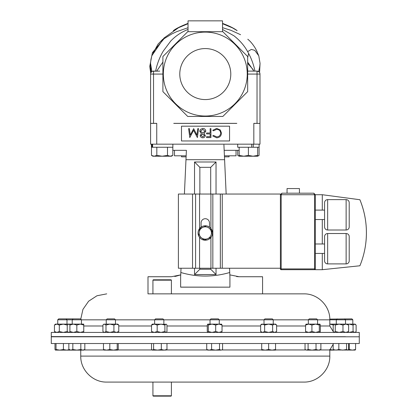 <?xml version="1.0" encoding="UTF-8"?>
<svg xmlns="http://www.w3.org/2000/svg" width="417" height="417" viewBox="0 0 417 417"><rect width="100%" height="100%" fill="white"/><g stroke="black" fill="none" stroke-linecap="round" stroke-linejoin="round"><path stroke-width="0.63" d="M179.784 74.075A25.505 25.505 0 0 1 205.284 48.57A25.505 25.505 0 0 1 230.789 74.075A25.505 25.505 0 0 1 205.284 99.574A25.505 25.505 0 0 1 179.784 74.075M152.924 280.161L153.294 279.791L171.033 279.791L171.403 280.161L152.924 280.161L152.924 293.86L147.999 293.86L147.999 276.737L171.408 276.737L180.728 274.876L180.837 272.504L180.644 276.737L180.837 272.504C197.038 277.248 213.337 277.248 229.731 272.504L229.923 276.737L229.731 272.504L229.84 274.876L239.16 276.737L262.574 276.737L262.574 293.86L303.842 293.86L147.999 293.86M287.047 193.186L287.047 188.562L299.448 188.562L299.448 193.186M349.211 260.818A3.081 3.081 0 0 1 346.131 263.898L346.131 233.525A3.081 3.081 0 0 1 349.211 236.606L349.211 260.818L349.211 236.606M324.572 236.606A3.081 3.081 0 0 1 327.653 233.525L327.653 263.898A3.081 3.081 0 0 1 324.572 260.818L324.572 236.606M349.211 226.926A3.081 3.081 0 0 1 346.131 230.007L346.131 199.628A3.081 3.081 0 0 1 349.211 202.709L349.211 226.926L349.211 202.709M324.572 202.709A3.081 3.081 0 0 1 327.653 199.628L327.653 230.007A3.081 3.081 0 0 1 324.572 226.926L324.572 202.709M346.131 263.898L327.653 263.898M346.131 233.525L327.653 233.525M324.572 253.437L315.33 253.437M324.572 243.987L315.33 243.987M346.131 230.007L327.653 230.007M346.131 199.628L327.653 199.628M324.572 219.545L315.33 219.545M324.572 210.095L315.33 210.095M181.531 155.817L181.531 156.839L186.102 156.839M224.591 159.575L224.466 156.839L229.037 156.839L229.037 155.817M163.323 74.075A41.961 41.961 0 0 1 205.284 32.109A41.961 41.961 0 0 1 247.245 74.075A41.961 41.961 0 0 1 205.284 116.035A41.961 41.961 0 0 1 163.323 74.075M247.667 56.519L247.667 91.625L222.84 116.452L187.728 116.452L162.901 91.625L162.901 56.519L187.728 31.692L222.84 31.692L247.667 56.519M171.403 280.161L171.403 293.86L262.574 293.86M180.644 276.737L180.644 287.157L229.923 287.157L180.644 287.12M359.282 336.597L359.282 332.422L51.286 332.422L51.286 336.597L345.521 336.717M211.857 230.283L209.037 228.115A6.161 6.161 0 0 1 211.393 233.812L211.857 230.283L211.565 232.504L212.482 232.436A7.219 7.219 0 0 0 201.51 226.843A7.219 7.219 0 0 0 201.51 239.155A7.219 7.219 0 0 0 212.482 233.567L211.435 233.484M210.924 237.336L204.351 240.051L201.531 237.883L204.351 240.051L210.924 237.336M200.181 236.851L201.531 237.883A6.161 6.161 0 0 1 199.18 232.191L198.711 235.714M199.644 228.667L202.933 227.307L199.644 228.667L199.18 232.191A6.161 6.161 0 0 1 209.037 228.115M280.406 268.235L199.566 268.235L199.566 237.409M199.566 228.594L199.566 194.046L178.398 194.046L178.398 268.235L192.539 268.235L192.539 194.046M209.475 227.119L209.475 222.897A4.191 4.191 0 0 0 205.284 218.711A4.191 4.191 0 0 0 201.093 222.897L201.093 227.119M322.294 253.437L322.294 269.69L281.178 269.69A0.771 0.771 0 0 1 280.406 268.918L280.406 194.046L199.566 194.046M216.037 268.235L216.037 274.558L210.705 269.22L210.705 268.235M194.53 194.046L194.53 161.999L216.037 161.999L216.037 194.046M216.037 161.999L210.705 167.337L199.863 167.337L199.863 194.046M210.705 194.046L210.705 167.337M199.863 268.235L199.863 269.22L210.705 269.22M194.53 161.999L199.863 167.337M216.037 274.558L194.53 274.558L194.53 268.235M194.53 274.558L199.863 269.22M224.169 150.334L239.165 150.334M172.831 150.334L186.399 150.334L185.982 159.575M226.16 194.046L223.919 144.861M229.538 268.235L229.731 272.504M224.596 159.695L185.977 159.695L186.399 150.334M185.977 159.695L184.408 194.046M181.03 268.235L180.837 272.504M174.744 276.455L175.974 276.226M176.021 276.216L180.728 274.876M236.58 276.565L239.16 276.737M229.923 276.737L229.923 287.157M229.558 126.184L181.494 126.184L181.494 140.972L229.558 140.972L229.558 126.184M236.804 123.401L173.764 123.401L236.804 123.401M173.764 123.354L236.804 123.354M247.667 71.114L257.028 71.114A2.955 2.955 0 0 1 259.984 74.075L259.984 144.173L150.584 144.173L150.584 123.354L156.745 123.354L156.745 144.173M253.823 144.173L253.823 123.354L259.984 123.401L253.896 123.401M156.672 123.401L150.584 123.401A2.955 2.955 0 0 1 150.584 123.354L150.584 74.075A2.955 2.955 0 0 1 153.539 71.114L155.635 71.114C157.094 63.884 159.643 57.197 163.287 51.051L170.824 40.939C175.719 35.862 181.458 32.031 188.036 29.445L188.036 23.378L177.178 28.283L173.331 30.707C175.854 28.637 180.754 26.193 188.036 23.378M216.668 137.808L212.769 135.942L213.473 135.405L216.715 136.896C219.113 136.729 220.426 135.462 220.671 133.106C220.421 130.724 219.081 129.468 216.663 129.338L213.473 130.823L212.769 130.292L216.658 128.42L220.338 129.984L221.474 133.169C221.187 136.062 219.587 137.61 216.668 137.808M210.939 128.65L210.939 137.579L206.587 137.579L206.587 136.667L210.137 136.667L210.137 133.914L206.587 133.914L206.587 133.002L210.137 133.002L210.137 128.65L210.939 128.65M202.756 136.896L204.528 135.504L202.725 134.029L200.978 135.525L202.756 136.896M200.176 135.494L201.442 133.628L199.717 131.251L200.395 129.4L202.761 128.42C204.57 128.478 205.576 129.395 205.784 131.178L204.022 133.628L205.326 135.52C205.091 136.974 204.215 137.74 202.709 137.808C201.223 137.719 200.379 136.948 200.176 135.494M202.704 133.117L204.982 131.152L202.756 129.338L200.52 131.235L202.704 133.117M197.762 128.65L198.57 128.65L197.392 137.579L193.592 130.255L189.798 137.579L188.609 128.65L189.417 128.65L190.272 135.077L193.676 128.65L196.913 135.092L197.762 128.65M151.491 147.253L151.491 155.395L154.16 156.224L156.828 155.395L156.828 147.253M167.498 147.253L167.498 155.395L162.161 156.224L156.828 155.395M172.831 147.253L172.831 155.395L170.162 156.224L167.498 155.395M151.491 155.395L152.924 156.224L171.403 156.224L172.831 155.395M152.617 144.173L152.617 147.253L151.454 147.253L151.454 144.173L151.454 147.253M152.617 147.253L172.867 147.253L172.867 144.173M151.976 144.173L151.976 147.253M259.077 147.253L259.077 155.395L257.649 156.036M237.737 150.334L237.737 155.395L239.165 156.036M248.407 155.395L243.789 156.224L239.165 155.395L239.165 156.224L253.025 156.224L248.407 155.395L248.407 147.253M239.165 147.253L239.165 155.395M257.649 155.395L253.025 156.224L257.649 156.224L257.649 147.253M237.7 144.173L237.7 147.253L259.113 147.253L259.113 144.173L259.113 147.253M253.26 144.173L253.26 147.253M251.706 144.173L251.706 147.253M222.532 31.692L222.532 20.85L188.036 20.85L188.036 31.692M222.532 29.451L233.932 35.789C240.234 40.684 245.118 46.553 248.589 53.402L247.667 57.755M247.667 62.091L253.885 71.114L253.531 71.114L253.155 69.608L247.667 63.342M257.028 71.114L257.028 74.075L259.984 74.075A2.955 2.955 0 0 0 257.028 71.114L258.696 71.63L259.755 66.392L260.057 63.348L258.78 55.805L254.719 50.316L251.326 49.425L247.625 51.651M152.747 71.224L159.753 71.114M188.036 27.725L176.693 31.656L172.012 33.855L164.069 38.703L152.403 52.688L149.75 66.465L150.725 73.163M151.105 72.391L150.766 69.54L151.147 72.339M149.75 66.465L150.506 64.671M150.798 70.233L150.73 69.363M179.659 26.923L163.949 38.062L151.851 55.722L150.949 59.391L150.537 63.295L151.871 71.63M259.635 71.469L260.057 63.348M257.143 51.765L255.444 48.429C252.916 44.358 250.466 41.377 248.094 39.485L248.032 39.5M236.048 155.817L236.048 150.334L236.048 155.817L224.419 155.817M186.149 155.817L174.483 155.817L174.483 150.334M315.33 268.918L314.564 268.918L314.564 194.723L313.793 193.186L315.33 194.723L313.793 193.186L281.949 193.186L281.178 194.723L281.178 268.918L314.564 268.918L314.564 269.69A0.771 0.771 0 0 0 315.33 268.918L315.33 194.723L322.294 194.723L359.897 199.733A86.856 86.856 0 0 1 359.897 265.775L322.294 269.69M281.949 193.186L280.406 194.723L315.33 194.723M322.294 243.987L322.294 219.545M322.294 210.095L322.294 194.723M359.897 199.733C365.735 214.13 367.643 229.032 365.631 244.44M199.566 268.235L192.539 268.235M206.217 225.951L202.933 227.307M211.393 233.812A6.161 6.161 0 0 1 201.531 237.883M171.403 395.78L171.033 396.15L153.294 396.15L152.924 395.78L171.403 395.78L171.403 382.081L156.073 382.081M67.168 336.806L51.286 336.806L51.286 343.519L359.282 343.519L359.282 336.806L67.168 336.806M154.629 319.797L155.546 318.88L162.948 318.88L163.865 319.797L154.629 319.797L154.629 324.118M73.131 318.88L72.214 319.797L81.456 319.797L80.538 318.88L58.667 318.88L57.749 319.797L57.749 324.118M329.805 319.104L351.901 318.88L352.818 319.797L329.816 319.797M308.34 319.797L309.263 318.88L316.665 318.88L317.582 319.797L308.34 319.797L308.34 324.118M311.921 331.499L315.612 332.422L319.307 331.499L319.307 325.041L315.612 324.118L308.747 324.118L311.921 325.041L311.921 331.499L308.747 332.422L305.578 331.499L306.099 332.422M106.231 319.797L107.148 318.88L114.555 318.88L115.473 319.797L106.231 319.797L106.231 324.118M72.214 324.118L72.214 319.797L57.749 319.797M210.032 319.797L210.95 318.88L218.352 318.88L219.269 319.797L210.032 319.797L210.032 324.118M207.786 324.118L208.307 325.041L212.003 324.118L207.786 324.118L207.265 325.041L207.265 331.499L207.786 332.422L208.307 331.499L212.003 332.422L215.693 331.499L215.693 325.041L212.003 324.118L221.635 324.171M264.008 319.797L264.925 318.88L272.332 318.88L273.25 319.797L264.008 319.797L264.008 324.118M273.25 319.797L273.25 324.118M152.924 395.78L152.924 382.081L106.726 382.081L303.842 382.081C317.723 382.436 330.17 369.988 329.816 356.108L329.816 349.952L333.183 344.296M270.268 382.081L171.403 382.081M261.704 350.124L272.092 350.124L268.631 349.503L265.165 350.124L261.704 349.503L261.704 350.124M275.554 350.124L272.092 350.124L275.554 349.503L275.554 350.124M261.704 343.519L261.704 349.503M275.554 343.519L275.554 349.503M268.631 343.519L268.631 349.503M329.816 350.124L333.736 350.124L329.738 349.503M82.832 350.124L83.76 350.124L84.828 349.503L82.832 350.124L80.83 349.503L76.832 350.124L82.832 350.124M72.834 343.519L72.834 349.503L76.832 350.124L70.838 350.124L68.841 349.503L68.841 343.519M69.18 349.701L66.584 350.124L63.415 349.503L59.72 350.124L70.838 350.124L72.834 349.503M84.828 343.519L84.828 349.503M80.83 343.519L80.83 349.503M333.736 349.983L355.18 350.087M355.06 350.124L355.586 349.503L352.412 350.124L349.243 349.503L348.388 349.748M349.243 343.519L349.243 349.503M355.586 343.519L355.586 349.503M207.729 350.124L215.553 350.124L211.591 349.503L209.157 350.124L206.723 349.503L207.729 350.124M221.046 350.124L222.146 349.795L221.046 350.124L215.553 350.124L219.519 349.503L221.046 350.124M222.579 343.519L222.579 349.503L222.146 349.795M206.723 343.519L206.723 349.503M219.519 343.519L219.519 349.503M211.591 343.519L211.591 349.503M56.029 343.519L56.029 349.503L59.72 350.124L55.388 350.087L54.987 349.503L54.987 343.519M56.029 349.503L55.508 350.124M69.238 350.124L69.759 349.503M63.415 343.519L63.415 349.503M117.719 350.124L117.198 349.503L113.502 350.124L117.719 350.124L118.24 349.503L118.24 343.519M109.812 343.519L109.812 349.503L113.502 350.124L106.637 350.124L103.468 349.503L103.989 350.124M103.869 350.087L106.637 350.124L109.812 349.503M117.198 343.519L117.198 349.503M103.468 343.519L103.468 349.503M306.568 350.124L318.458 350.124L316.023 349.503L312.057 350.124L308.095 349.503L306.568 350.124L305.036 349.503L306.568 350.124M319.886 350.124L318.458 350.124L320.887 349.503L319.886 350.124M308.095 343.519L308.095 349.503M305.036 343.519L305.036 349.503M320.887 343.519L320.887 349.503M316.023 343.519L316.023 349.503M348.628 343.519L348.628 349.503L347.59 350.124L346.558 349.503L342.696 350.124L338.833 349.503L336.008 350.124L333.183 349.503L334.215 350.124M338.833 343.519L338.833 349.503M333.183 343.519L333.183 349.503M346.558 343.519L346.558 349.503M152.325 350.124L157.454 350.124L153.597 349.503L152.325 350.124M165.935 350.124L166.972 349.503L164.142 350.124L166.414 349.983M164.142 350.124L157.454 350.124L161.316 349.503L164.142 350.124M152.559 350.124L151.527 349.503L151.527 343.519M166.972 343.519L166.972 349.503M161.316 343.519L161.316 349.503M153.597 343.519L153.597 349.503M260.635 325.041L262.632 324.118L261.704 324.118L260.635 325.041L260.635 331.499L262.632 332.422L264.633 331.499L268.631 332.422L272.624 331.499L272.624 325.041L268.631 324.118L261.61 324.374M262.632 324.118L264.633 325.041L268.631 324.118L275.554 324.118L276.622 325.041L276.622 331.499L274.626 332.422L272.624 331.499M262.632 332.422L261.61 332.167M264.633 325.041L264.633 331.499M272.624 325.041L274.626 324.118L276.622 325.041M329.816 324.118L339.11 324.118L342.972 325.041L342.972 331.499L339.11 332.422L335.252 331.499L334.215 332.422L333.183 331.499L333.183 325.041L333.736 324.327L334.215 324.118L335.252 325.041L335.252 331.499M329.816 324.134L333.736 325.041M69.91 332.422L69.91 324.118L83.76 324.118L83.76 332.422M69.91 331.499L73.371 332.422L76.832 331.499L80.299 332.422L83.76 331.499M69.91 325.041L73.371 324.118L76.832 325.041L76.832 331.499M76.832 325.041L80.299 324.118L83.76 325.041M355.122 332.422L356.123 331.499L356.123 325.041L354.596 324.118L349.102 324.118L353.063 325.041L353.063 331.499L349.102 332.422L347.929 332.333M353.689 324.118L355.122 324.118L355.691 324.608M347.929 324.207L349.102 324.118M355.691 331.932L354.596 332.422L353.063 331.499M354.596 324.118L353.063 325.041M208.307 325.041L208.307 331.499M215.693 331.499L218.868 332.422L222.037 331.499L221.516 332.422M215.693 325.041L218.868 324.118L222.037 325.041L222.037 331.499M222.037 325.041L221.516 324.118M55.445 332.422L54.445 331.499L54.445 325.041L55.445 324.118L69.91 324.118M54.445 325.041L56.879 324.118L59.313 325.041L63.275 324.118L67.236 325.041L68.769 324.118L67.862 324.118M54.445 331.499L56.879 332.422L59.313 331.499L63.275 332.422L67.236 331.499L68.769 332.422L69.91 331.89M59.313 325.041L59.313 331.499M67.236 325.041L67.236 331.499M68.769 324.118L69.91 324.65M105.986 331.499L105.986 325.041L104.459 324.118L103.927 324.118L102.926 325.041L102.926 331.499L103.359 331.932L104.459 332.422L105.986 331.499L109.947 332.422L113.914 331.499L116.348 332.422L118.777 331.499L117.776 332.422M105.986 325.041L109.947 324.118L105.36 324.118M113.914 331.499L113.914 325.041L109.947 324.118L117.776 324.118L118.777 325.041L118.777 331.499M104.459 324.118L103.359 324.608M113.914 325.041L116.348 324.118L118.777 325.041M311.921 325.041L315.612 324.118L319.948 324.171L320.35 325.041L320.35 331.499L319.886 332.422M305.979 324.171L308.747 324.118L305.578 325.041L305.578 331.499M306.099 324.118L305.578 325.041M319.307 331.499L319.829 332.422M319.307 325.041L319.829 324.118M342.972 331.499L345.797 332.422L348.628 331.499L348.628 325.041L345.797 324.118L339.11 324.118L335.252 325.041M342.972 325.041L345.797 324.118L347.825 324.118L348.628 325.041M348.628 331.499L347.825 332.422M69.498 332.25L69.91 332.151M69.498 324.29L69.91 324.39M151.527 331.499L154.353 332.422L157.178 331.499L157.178 325.041L154.353 324.118L152.325 324.118L151.527 325.041L151.527 331.499L152.325 332.422M151.527 325.041L154.353 324.118L166.414 324.327L166.972 325.041L166.972 331.499L166.414 332.213L165.935 332.422L164.903 331.499L161.04 332.422L157.178 331.499M157.178 325.041L161.04 324.118L164.903 325.041L164.903 331.499M164.903 325.041L165.935 324.118L166.414 324.327M317.582 319.834L329.816 319.834L329.816 325.99L320.35 325.99M305.578 325.99L276.622 325.99M260.635 325.99L222.037 325.99M207.265 325.99L166.972 325.99M210.032 319.834L163.865 319.834M154.629 319.834L115.473 319.834M106.231 319.834L81.456 319.834M151.527 325.99L118.777 325.99M102.926 325.99L83.76 325.99M210.924 268.235L210.924 237.508M210.924 228.495L210.924 194.046M308.34 319.834L273.25 319.834M264.008 319.834L219.269 319.834M247.667 74.075L257.028 74.075L257.028 123.401M162.901 74.075L153.539 74.075L153.539 123.401M153.539 71.114A2.955 2.955 0 0 0 150.584 74.075L153.539 74.075L153.539 71.114M281.178 269.69L281.178 268.918L280.406 268.918M222.256 268.235L222.256 194.046M220.338 268.235L220.338 194.046M212.842 268.235L212.842 194.046M195.583 268.235L195.583 194.046M84.057 349.952L103.718 349.952M117.985 349.952L152.028 349.952M106.726 382.081C92.85 382.441 80.398 369.988 80.752 356.108L329.816 356.108M166.466 349.952L207.426 349.952M221.875 349.952L261.704 349.952M275.554 349.952L305.739 349.952M320.183 349.952L329.816 349.952M329.816 325.99L333.319 331.718M80.762 319.104L82.941 309.393L88.618 301.215L96.953 295.768L106.726 293.86M72.214 336.78L66.991 336.806M57.749 336.806L51.286 336.597M335.461 336.806L336.284 336.728M329.816 319.834C330.17 305.953 317.723 293.505 303.842 293.86M239.165 156.224L237.737 155.395M257.649 156.224L259.077 155.395M150.782 70.092L150.886 71.052M150.537 63.295L150.85 70.567M258.509 55.2L255.934 49.3M248.589 53.402C251.571 58.917 253.687 64.817 254.933 71.114M259.541 72.516L259.755 70.066L259.473 72.412M222.532 23.383C229.366 25.963 234.234 28.387 237.148 30.655L232.717 27.986L222.532 23.712L232.092 27.658L237.148 30.655M188.036 23.712L178.106 27.85L173.331 30.707L177.668 28.085L188.036 23.712M240.578 34.705L230.971 30.332L222.532 27.689M248.084 39.474L247.792 39.24M150.792 70.171L150.521 64.265M152.987 53.282L158.095 44.066L162.776 39.261M156.688 71.114L162.901 62.091M344.604 318.88L345.521 319.797L345.521 324.118M317.582 319.797L317.582 324.118M352.818 319.797L352.818 324.118M80.752 356.108L80.752 350.124M69.91 350.124L68.841 349.503M275.554 332.422L276.622 331.499M261.704 332.422L260.635 331.499M81.456 319.797L81.456 324.118M219.269 319.797L219.269 324.118M69.295 324.118L69.863 324.608M69.295 332.422L69.863 331.932M66.074 318.88L66.991 319.797L66.991 324.118M103.927 332.422L103.359 331.932M115.473 319.797L115.473 324.118M337.202 318.88L336.284 319.797L336.284 324.118M163.865 319.797L163.865 324.118"/></g></svg>
